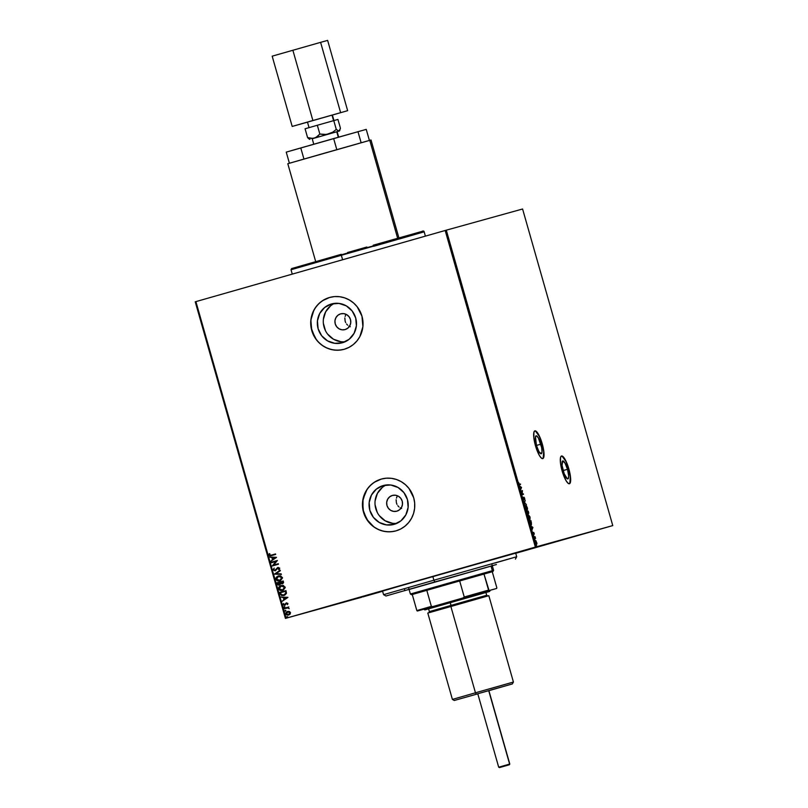 <?xml version="1.0" encoding="UTF-8"?>
<svg xmlns="http://www.w3.org/2000/svg" width="808" height="808" viewBox="0 0 808 808"><rect width="100%" height="100%" fill="white"/><g stroke="black" fill="none" stroke-linecap="round" stroke-linejoin="round"><path stroke-width="1.21" d="M540.855 444.188A9.353 2.283 -105.9 0 1 541.229 453.793A9.353 2.283 -105.9 0 1 536.462 445.41L535.452 436.724L536.573 435.855L538.401 438.007L541.673 447.683L542.006 451.945L541.219 453.793L538.916 451.591L536.462 445.41A9.353 2.283 -105.9 0 1 536.098 435.805A9.353 2.283 -105.9 0 1 540.855 444.188L536.472 445.44L540.855 444.188M567.499 469.317A9.353 2.283 -105.9 0 1 567.873 478.922A9.353 2.283 -105.9 0 1 563.105 470.539L567.499 469.317L568.67 475.861L568.246 478.639L567.388 478.871L564.257 473.932L562.055 465.438L562.742 460.934L565.045 463.136L567.499 469.317L563.115 470.569A9.353 2.283 -105.9 0 1 562.732 460.934A9.353 2.283 -105.9 0 1 567.499 469.317M569.347 483.77A14.423 3.515 74.1 0 0 568.691 468.994L568.862 468.943A14.423 3.515 -105.9 0 1 569.438 483.75A14.423 3.515 -105.9 0 1 562.095 470.822L565.883 480.346L567.832 483.053L569.428 483.75L570.65 480.891L570.125 474.316L568.034 466.256L565.085 459.409L562.267 456.096L561.53 456.005L560.54 457.429L560.469 462.954L562.095 470.822A14.423 3.515 -105.9 0 1 561.52 456.015A14.423 3.515 -105.9 0 1 568.862 468.943L568.691 468.994A14.423 3.515 74.1 0 0 561.439 456.045M542.703 458.631A14.423 3.515 74.1 0 0 542.047 443.855L542.229 443.804A14.423 3.515 -105.9 0 1 542.794 458.611A14.423 3.515 -105.9 0 1 535.452 445.683L539.239 455.217L541.198 457.924L542.794 458.621L544.006 455.752L543.481 449.187L541.39 441.118L538.441 434.28L535.623 430.957L534.886 430.876L533.896 432.29L533.825 437.825L535.452 445.683A14.423 3.515 -105.9 0 1 534.886 430.876A14.423 3.515 -105.9 0 1 542.229 443.804L542.047 443.855A14.423 3.515 74.1 0 0 534.795 430.906M515.615 553.187L424.947 578.71L515.706 553.157M392.345 495.456A8.171 7.928 74.5 0 1 392.405 495.445A8.171 7.928 74.5 0 1 402.212 501.172A8.171 7.928 74.5 0 1 396.829 511.181L393.738 511.413L390.779 510.414L388.406 508.333L386.961 505.495L386.689 502.324L387.618 499.304L389.597 496.89L392.345 495.456L395.435 495.223L398.394 496.223L400.768 498.304L402.212 501.142L402.485 504.323L401.556 507.343L399.576 509.747L396.829 511.181A8.171 7.928 74.5 0 1 396.768 511.191A8.171 7.928 74.5 0 1 386.961 505.465A8.171 7.928 74.5 0 1 392.345 495.456L392.345 495.456M340.612 313.858A8.171 7.928 74.5 0 1 340.673 313.847A8.171 7.928 74.5 0 1 350.49 319.574A8.171 7.928 74.5 0 1 345.097 329.583L342.006 329.816L339.047 328.816L336.673 326.735L335.239 323.897L334.956 320.726L335.886 317.696L337.875 315.292L340.612 313.858L343.703 313.625L346.662 314.625L349.046 316.706L350.48 319.544L350.753 322.715L349.824 325.735L347.844 328.149L345.097 329.583A8.171 7.928 74.5 0 1 345.046 329.593A8.171 7.928 74.5 0 1 335.229 323.867A8.171 7.928 74.5 0 1 340.612 313.858L340.612 313.858M383.123 485.588A20.149 19.544 74.5 0 1 383.255 485.547A20.149 19.544 74.5 0 1 407.464 499.677A20.149 19.544 74.5 0 1 394.163 524.352L386.557 524.927L379.265 522.463L373.397 517.342L369.852 510.333L369.165 502.505L371.458 495.051L376.356 489.113L383.123 485.588L390.739 485.012L398.031 487.476L403.899 492.597L407.444 499.607L408.121 507.434L405.838 514.878L400.94 520.827L394.163 524.352A20.149 19.544 74.5 0 1 394.031 524.382A20.149 19.544 74.5 0 1 369.832 510.262A20.149 19.544 74.5 0 1 383.123 485.588L383.123 485.588M331.391 303.99A20.149 19.544 74.5 0 1 331.522 303.949A20.149 19.544 74.5 0 1 355.732 318.069A20.149 19.544 74.5 0 1 342.441 342.754L334.825 343.329L327.533 340.865L321.665 335.744L318.12 328.735L317.443 320.907L319.726 313.454L324.624 307.515L331.391 303.99L339.006 303.414L346.299 305.868L352.167 310.999L355.712 318.009L356.389 325.826L354.106 333.28L349.207 339.219L342.441 342.754A20.149 19.544 74.5 0 1 342.309 342.784A20.149 19.544 74.5 0 1 318.099 328.664A20.149 19.544 74.5 0 1 331.391 303.99L331.391 303.99M341.794 349.834L336.684 350.228L331.583 349.581L326.685 347.925L322.19 345.329L318.251 341.895L315.029 337.744L311.211 327.957L310.747 322.705L311.292 317.483L312.827 312.484L315.292 307.899L318.574 303.909L322.574 300.677L329.694 297.435A26.916 26.109 -105.5 0 0 329.543 297.475L329.492 297.495A26.916 26.109 74.5 0 1 329.674 297.445A26.916 26.109 74.5 0 1 362.004 316.312A26.916 26.109 74.5 0 1 344.248 349.268L349.006 347.379L353.288 344.561L356.954 340.925L359.843 336.623L362.893 326.674L361.974 316.221L357.247 306.858L353.651 303.04L349.409 300.01L344.683 297.879L339.663 296.718L334.532 296.587L329.492 297.495L324.735 299.384L320.453 302.202L316.786 305.838L313.898 310.141L310.848 320.089L311.767 330.543L316.494 339.905L320.089 343.723L324.331 346.753L329.058 348.884L334.078 350.046L339.209 350.167L344.248 349.268A26.916 26.109 74.5 0 1 344.067 349.319A26.916 26.109 74.5 0 1 311.736 330.452A26.916 26.109 74.5 0 1 329.492 297.495L329.543 297.475A26.916 26.109 -105.5 0 0 311.777 330.432A26.916 26.109 -105.5 0 0 344.097 349.309L344.067 349.319M393.526 531.432L388.416 531.826L383.315 531.179L378.417 529.523L373.912 526.927L366.761 519.342L362.933 509.555L363.024 499.081L367.014 489.496L370.306 485.517L374.296 482.275L381.406 479.043A26.916 26.109 -105.5 0 0 381.275 479.083L381.224 479.094A26.916 26.109 74.5 0 1 381.406 479.043A26.916 26.109 74.5 0 1 413.736 497.91A26.916 26.109 74.5 0 1 395.981 530.866L400.728 528.977L405.02 526.16L408.686 522.524L411.565 518.221L413.575 513.413L414.615 508.272L414.666 503.01L413.706 497.819L408.979 488.456L405.384 484.638L401.142 481.608L396.415 479.477L391.395 478.316L386.264 478.195L381.224 479.094L376.467 480.982L372.175 483.8L368.519 487.436L365.63 491.739L362.58 501.687L363.499 512.141L368.226 521.503L371.821 525.321L376.063 528.351L380.78 530.492L385.81 531.644L390.941 531.775L395.981 530.866A26.916 26.109 74.5 0 1 395.799 530.917A26.916 26.109 74.5 0 1 363.469 512.05A26.916 26.109 74.5 0 1 381.224 479.094L381.275 479.083A26.916 26.109 -105.5 0 0 363.509 512.03A26.916 26.109 -105.5 0 0 395.829 530.917L395.849 530.906M337.279 603.697L317.726 609.242L337.279 603.697M329.603 605.828L349.157 600.283L329.603 605.828M507.646 555.086L488.093 560.631L507.646 555.086M568.58 538.178L549.026 543.723L568.58 538.178M560.904 540.31L580.467 534.765L560.904 540.31M425.392 236.138L424.17 231.815L341.34 255.288L342.612 259.752L341.34 255.288L291.011 269.741L341.34 255.288L341.299 254.308L291.759 268.539M522.584 208.999L612.767 525.594L536.492 546.774L446.299 230.169L522.584 208.999L446.299 230.169L536.492 546.774L612.767 525.594L515.736 553.288L612.767 525.594L522.584 208.999M536.088 543.915L535.744 541.158L536.916 543.713L535.724 540.653L535.815 543.441L536.643 544.309L536.896 543.097L535.795 541.128L536.583 542.36L536.068 543.915M533.947 536.997L535.583 538.431L535.098 536.684L533.947 536.997L535.098 536.684L533.947 536.997L535.583 538.431L535.098 536.684L534.886 537.28L533.947 537.007M534.139 533.219L533.522 532.381L533.33 533.906L532.785 532.401L533.421 534.391L533.714 532.856L534.25 534.229L534.139 533.219L533.563 532.361L533.401 533.926L532.785 532.401L533.553 534.421L533.714 532.856L534.139 533.219M529.856 522.655L531.442 524.877L531.008 520.716L529.432 521.15L531.341 524.917L531.008 520.716L529.432 521.15L529.856 522.655M526.695 511.525L527.947 514.221L528.058 513.09L528.745 513.161L528.27 511.09L526.695 511.525L528.27 511.09L526.695 511.525L527.947 514.221L528.058 513.09L528.563 513.605L528.27 511.09L528.048 511.686L526.695 511.525M524.21 502.808L526.402 504.535L524.604 502.748L525.2 500.293L524.23 502.899L526.402 504.535L524.604 502.748L525.2 500.293L524.21 502.808M520.998 491.527L522.17 491.203L521.918 494.759L523.493 494.324L522.17 494.153L522.433 490.587L520.847 491.032L522.17 491.203L521.918 494.759L523.493 494.324L522.17 494.153L522.433 490.587L520.998 491.527M519.514 484.325L518.585 482.528L519.251 484.8L520.564 484.032L519.15 484.426L520.564 484.032L519.514 484.325L518.585 482.528L519.635 484.83L520.564 484.032L520.342 484.628L519.514 484.325M521.534 487.436L519.362 485.8L520.211 486.87L520.564 490.032L521.534 487.436L519.362 485.8L520.211 486.87L520.564 490.032L521.534 487.436M522.998 498.718L523.887 499.92L524.2 497.748L524.756 499.617L524.119 497.263L523.645 499.475L522.857 497.506L523.816 499.97L524.119 497.728L524.665 498.294L523.968 497.233L523.675 499.465L522.928 497.162L522.998 498.718M525.776 505.333L525.655 508.06L527.2 510.313L527.543 508.697L526.483 505.757L525.776 505.333L525.655 508.06L527.2 510.313L527.311 507.555L525.776 505.333M528.513 514.959L528.402 517.686L529.937 519.938L529.967 516.898L528.513 514.959L528.402 517.686L529.937 519.938L530.048 517.181L528.513 514.959M532.927 527.432L530.755 525.796L532.129 528.685L531.957 530.028L532.927 527.432L530.755 525.796L532.129 528.685L531.957 530.028L532.927 527.432M533.613 535.391L533.846 536.219L533.613 535.391M534.694 539.209L534.936 540.037L534.694 539.209M536.472 545.43L536.704 546.259L536.472 545.43M286.082 618.211L195.9 301.616L445.178 230.492L535.361 547.087L286.082 618.211L536.492 546.774L535.361 547.087L445.178 230.492L446.299 230.169L195.9 301.616L286.082 618.211L285.416 618.403L361.701 597.233L286.082 618.211M289.355 611.434L286.153 612.302L286.194 614.656L288.214 615.161L289.971 614.282L290.496 612.565L289.355 611.434L287.587 611.414L285.749 613.918L288.628 615.07L290.123 614.12L290.496 612.565L289.355 611.434M285.901 608.303L288.254 607.939L289.224 608.707L288.274 607.626L288.81 606.939L284.305 608.222L284.446 608.717L284.214 608.252L284.355 608.747L287.83 607.929L289.224 608.707L288.274 607.626L288.81 606.939L284.214 608.252L288.81 606.939L284.214 608.252L286.153 608.232M287.901 603.465L286.254 602.92L284.315 604.95L283.457 603.525L283.093 604.576L284.749 605.404L286.386 603.445L287.224 603.465L287.527 604.616L287.901 603.465L286.426 602.859L284.588 604.909L283.457 603.525L283.133 604.727L284.749 605.404L286.598 603.354L287.527 604.616L287.901 603.465M280.134 593.9L281.628 595.567L284.749 595.193L286.426 593.415L285.981 590.608L279.699 592.395L280.134 593.9L279.79 592.375L280.134 593.9L283.901 595.506L286.476 593.193L285.981 590.608L279.699 592.395L285.981 590.608L279.79 592.375L280.134 593.9M276.962 582.77L277.649 584.679L278.881 585.184L280.861 583.608L282.709 583.709L283.598 582.538L283.234 580.982L276.962 582.77L283.234 580.982L276.962 582.77L277.326 584.063L279.548 585.083L280.861 583.608L282.366 583.83L283.497 581.901L283.234 580.982L276.962 582.77M274.478 574.064L281.376 574.427L281.214 573.882L276.003 573.67L280.315 570.741L280.164 570.195L274.478 574.064L280.174 570.226L274.478 574.064L281.376 574.427L281.214 573.882L276.003 573.67L280.315 570.741L280.164 570.195L274.478 574.064M271.266 562.772L275.932 561.439L272.185 566.014L278.467 564.216L278.326 563.721L273.639 565.055L277.397 560.489L271.124 562.277L271.266 562.772L275.932 561.439L272.185 566.014L278.467 564.216L278.326 563.721L273.639 565.055L277.397 560.489L271.124 562.277L271.266 562.772M271.246 555.157L269.67 555.116L269.832 553.763L269.276 553.652L268.902 555.086L270.003 555.904L275.669 554.429L275.528 553.935L271.246 555.157L269.539 554.894L269.832 553.763L269.276 553.652L268.902 555.086L271.438 555.641L275.669 554.429L275.528 553.935L271.205 555.167M276.498 557.328L269.63 557.045L271.993 557.682L272.508 559.5L270.842 561.277L276.528 557.419L269.63 557.045L271.993 557.682L272.508 559.5L270.842 561.277L276.498 557.328M273.154 570.004L275.235 570.882L277.72 568.105L278.962 568.064L279.053 569.701L279.76 568.155L277.72 567.499L274.71 570.438L273.781 569.781L274.104 568.155L273.114 569.862L274.195 568.125L273.154 570.004L275.235 570.882L278.134 567.903L279.114 568.327L278.558 569.428L279.053 569.701L279.76 568.155L277.962 567.418L275.104 570.387L273.781 569.781L274.104 568.155L273.154 570.004M278.366 575.912L276.397 577.124L275.912 579.629L277.498 580.901L280.376 580.689L282.487 578.023L280.699 575.872L278.366 575.912L275.811 579.346L279.821 580.881L282.396 577.417L278.366 575.912M281.113 585.537L279.144 586.749L278.659 589.254L280.235 590.527L283.123 590.315L285.224 587.648L283.436 585.497L281.113 585.537L278.548 588.971L282.558 590.507L285.143 587.042L281.113 585.537M287.89 597.334L281.022 597.041L283.386 597.678L283.901 599.496L282.234 601.273L287.921 597.415L281.022 597.041L283.386 597.678L283.901 599.496L282.234 601.273L287.89 597.334M284.214 606.545L284.073 607.374L284.87 606.909L283.81 607.111L284.446 607.374L284.85 606.808L283.81 607.111L284.214 606.555M285.295 610.363L284.891 610.929L285.628 611.161L285.679 610.363L284.891 610.929L285.941 610.626L285.295 610.363M287.072 616.585L286.931 617.413L287.729 616.948L286.668 617.15L287.305 617.413L287.709 616.847L286.668 617.15L287.072 616.595M195.233 301.808L285.416 618.403L195.233 301.808L195.9 301.616L195.233 301.808M362.822 596.92L382.608 591.274L362.822 596.92M382.548 591.082L425.392 578.579L382.729 591.042M397.011 496.688L396.425 498.142L397.011 496.688M396.122 499.697L396.405 502.869L396.122 499.697M396.991 504.364L396.405 502.869L396.991 504.364M398.91 506.879L397.829 505.717L398.91 506.879M401.596 508.454L400.182 507.808L401.596 508.454M291.749 268.529L422.15 232.361L373.841 246.268M347.622 252.5L366.882 247.016M373.205 245.218L420.988 231.694M422.008 231.411L401.465 237.37M373.346 245.41L421.746 231.482C423.17 230.785 423.968 230.896 424.17 231.815L399.223 239.017M345.733 314.969L345.147 316.423L345.733 314.969M344.844 317.978L345.127 321.15L344.844 317.978M345.713 322.644L345.127 321.15L345.713 322.644M347.632 325.159L346.551 323.988L347.632 325.159M350.319 326.735L348.904 326.079L350.319 326.735M333.775 303.757L334.562 303.374A20.149 19.544 -105.5 0 0 324.028 326.947A20.149 19.544 -105.5 0 0 345.208 341.723M330.563 305.868L325.664 311.807L323.382 319.261M323.341 323.2L325.503 330.765M327.604 334.088L333.472 339.219L340.764 341.673M385.507 485.356L386.295 484.972A20.149 19.544 -105.5 0 0 375.75 508.545A20.149 19.544 -105.5 0 0 396.94 523.321M382.295 487.466L377.397 493.405L375.114 500.859M375.074 504.798L377.235 512.363M379.336 515.686L385.204 520.817L392.496 523.281M271.528 555.611L268.902 555.086L269.367 553.631L269.407 555.662L271.528 555.611M270.922 561.227L272.599 559.479L272.084 557.661L269.731 557.055L272.084 557.661L272.599 559.479L270.922 561.227M275.094 557.783L272.69 557.712L275.094 557.783L273.094 559.106L275.094 557.783L273.094 559.106L272.69 557.712L275.094 557.783M271.357 562.752L271.124 562.277L277.397 560.489L271.215 562.257L271.357 562.752M273.73 565.034L278.326 563.721L273.73 565.034M272.276 565.984L276.023 561.419L272.276 565.984M275.195 570.357L278.053 567.388L275.094 570.377M278.114 567.913L279.144 568.165L279.103 569.66L278.558 569.428L279.204 568.307L277.498 568.408M275.326 570.862L273.235 569.973L275.326 570.862M281.366 574.397L274.508 574.145L281.366 574.397M279.911 580.861L275.811 579.346L278.457 575.882L276.306 577.336L275.902 579.316L277.306 580.78L279.911 580.861M276.144 577.579L275.902 578.124M278.75 581.043L279.336 580.982M278.386 576.457L280.477 576.356L281.851 577.599L281.366 579.386L279.538 580.417M279.77 580.356L276.447 579.144L278.518 576.407L281.76 577.629L279.77 580.356L281.851 577.599L278.609 576.387M282.457 583.81L280.861 583.608L282.457 583.81M279.639 585.063L277.326 584.063L277.053 582.75L277.871 584.77L279.639 585.063M278.305 585.032L278.972 585.154M279.497 584.568L280.245 582.649L279.406 584.588L277.75 583.083L280.174 582.396L280.326 583.841L279.376 584.588M282.972 582.154L282.194 583.346L282.972 582.154M282.739 581.659L282.214 583.336L280.729 582.235L282.83 581.639L282.558 583.194L281.113 583.134L280.729 582.235L282.739 581.659M282.649 590.486L278.548 588.971L281.204 585.507L279.043 586.962L278.639 588.941L280.043 590.406L282.649 590.486M278.881 587.204L278.649 587.749M281.497 590.668L282.073 590.608M281.123 586.083L283.224 585.982L284.557 587.113L284.285 588.79L282.285 590.042M282.507 589.981L279.194 588.769L281.255 586.032L284.507 587.254L282.507 589.981L284.588 587.224L281.346 586.012M283.992 595.486L280.224 593.88L281.436 595.445L283.992 595.486M283.85 594.991L285.891 593.072L285.567 591.264L285.8 593.102L283.76 595.011L281.184 594.536L280.487 592.708L285.567 591.264L285.648 593.779L283.659 595.031M282.315 601.223L283.992 599.475L283.477 597.657L281.123 597.051L283.477 597.657L283.992 599.475L282.315 601.223M286.486 597.779L284.083 597.708L286.486 597.779L284.487 599.102L286.486 597.779L284.487 599.102L284.083 597.708L286.486 597.779M286.577 603.364L287.396 603.525L287.557 604.566L287.436 603.637L286.305 603.566M284.84 605.374L283.133 604.727L283.547 603.505L283.315 604.94L284.84 605.374M283.77 604.495L285.083 604.647L286.517 602.839L284.547 604.919M284.537 607.353L283.901 607.081L284.537 607.353M287.587 607.909L285.992 608.283L287.587 607.909M285.628 611.171L284.891 610.929L285.386 610.333L284.982 610.899L285.628 611.171M288.719 615.04L285.749 613.918L287.476 611.454L286.042 612.555L285.87 613.999L287.032 615.04L288.719 615.04M286.284 614.625L287.032 615.04M287.668 611.939L290.022 612.696L288.416 614.585M288.567 614.545L286.305 613.757L287.729 611.919L289.931 612.716L288.567 614.545L290.022 612.696L287.82 611.888M287.396 617.393L286.759 617.13L287.396 617.393M273.094 559.106L272.69 557.712L275.003 557.803L273.094 559.106M279.679 580.386L277.8 580.417L276.528 579.366L276.659 577.76L278.073 576.558L280.386 576.377L281.679 577.397L281.447 579.185L279.679 580.386M280.154 582.669L279.901 584.325L278.235 584.346L277.75 583.083L280.154 582.669M282.416 590.012L280.548 590.042L279.275 589.002L279.396 587.386L280.81 586.184L283.133 586.002L284.466 587.133L284.194 588.81L282.416 590.012M285.476 591.294L285.8 593.102L285.072 594.355L282.79 595.173L281.184 594.536L280.487 592.708L285.476 591.294M284.487 599.102L284.083 597.708L286.396 597.799L284.487 599.102M288.476 614.565L286.921 614.474L286.264 613.434L288.355 611.808L289.971 613.05L288.476 614.565M518.554 483.851L518.968 484.457M519.494 486.275L521.17 487.537L519.494 486.275M521.16 487.577L520.665 488.476L520.271 487.083L521.16 487.577L520.837 488.426L520.433 487.032L521.16 487.577M520.857 491.032L522.463 490.698L520.857 491.032M521.918 494.223L523.352 493.829L523.14 494.425L521.918 494.223M523.614 497.334L524.311 498.395M524.756 499.617L524.665 498.294L524.756 499.617M524.15 498.435L523.756 497.839M523.655 498.849L523.453 500.071M523.574 499.94L523.665 499.283M524.968 500.869L524.24 502.849L525.907 504.162L524.24 502.849L524.968 500.869M526.513 509.899L527.058 509.808L525.816 508L525.917 505.828L527.311 507.555L527.058 509.808L526.442 509.868M527.21 509.707L527.008 510.303M526.967 510.343L527.21 509.656M525.553 505.929L527.008 507.171L527.159 509.757L525.655 508.04L525.917 505.828L525.412 506.03M527.695 513.191L527.584 514.322M527.715 514.181L527.755 513.656M528.381 513.11L527.584 511.817L528.25 511.626L528.109 513.191L527.745 511.767L528.25 511.626L528.371 513.019M527.584 511.817L527.462 513.817L526.836 512.019L527.584 511.817L527.796 513.726L526.998 511.979L527.584 511.817M527.442 513.827L527.503 512.969M528.866 515.494L529.896 517.251L529.795 519.433L529.179 519.494M529.947 519.332L529.745 519.938M529.715 519.968L529.957 519.291M529.25 519.534L529.795 519.433L528.392 517.665L528.301 515.554L530.099 518.342L529.674 519.443L528.785 518.292L528.846 515.474M529.432 521.15L531.008 520.716L530.795 521.312L529.432 521.15M531.31 523.352L530.977 525.018M531.078 524.978L531.381 524.089M530.644 524.513L531.199 524.422L529.573 521.645L530.987 521.251L531.452 523.029L530.573 524.483M530.311 523.463L529.735 521.604L530.987 521.251L531.472 524.069L530.937 524.382L530.311 523.463M530.886 526.271L532.563 527.533L530.886 526.271M532.553 527.584L532.068 528.472L531.664 527.079L532.553 527.584L532.23 528.422L531.826 527.028L532.553 527.584M533.704 534.068L533.664 533.452M533.31 533.634L533.189 534.522M533.209 532.462L533.785 533.33M533.3 534.401L533.32 533.825M534.765 537.391L535.149 538.138M535.25 540.764L536.159 541.027L535.613 540.653L535.532 542.653L536.643 544.309L536.916 543.713L536.29 544.41M535.876 541.239L535.361 540.754M536.391 544.35L536.562 543.683M536.583 543.774L535.532 542.653L535.785 541.148M543.198 458.217L543.673 451.723L542.047 443.855L539.279 436.31L535.441 431.007M569.842 483.346L570.317 476.851L568.691 468.994L565.923 461.439L562.085 456.146M495.011 563.014L516.716 556.732L515.666 553.036L432.846 576.508L433.896 580.215L516.716 556.732L433.896 580.215L434.876 581.932L491.052 566.145M404.636 589.668L404.899 590.587L492.072 565.792M515.595 553.066L382.517 590.971L383.568 594.668L433.896 580.215L432.846 576.508L382.598 590.951M492.304 565.782L409.09 589.486M409.323 589.365L496.445 564.509M502.606 556.833L514.959 553.258M383.255 590.779L386.436 589.89M433.896 580.215L383.568 594.668L385.951 595.991L434.876 581.932L433.896 580.215M491.708 571.842L483.982 574.013L492.254 571.721L496.839 587.81L496.657 588.456L489.062 590.567L483.982 574.013L491.708 571.842L492.345 570.66L491.708 571.842M492.274 565.661L493.597 570.317L492.345 570.66L493.597 570.317L492.941 571.509M491.022 566.014L492.345 570.66L491.022 566.014M412.252 594.476L416.837 610.565L412.252 594.476L459.661 580.912L412.797 594.355M411.636 593.688L492.345 570.66L410.383 594.021L411.565 594.688M423.745 609.252L417.322 611.03L416.837 610.565L417.322 611.03L432.866 606.555L431.371 606.384L416.837 610.565L431.371 606.384L426.786 590.295L492.254 571.721L496.839 587.81L496.657 588.456L432.866 606.555L431.371 606.384L426.786 590.295L459.661 580.912L464.246 597.001L463.065 597.94L424.069 609.131M489.284 590.587L487.103 591.193M483.982 574.013L459.661 580.912L464.246 597.001L488.567 590.103L483.982 574.013M488.567 590.103L464.246 597.001L463.065 597.94L489.062 590.567L488.567 590.103M509.626 764.085L509.394 764.752L499.566 767.56L509.343 764.772L499.415 767.6L509.242 764.792L509.798 764.045L488.709 690.668L509.626 764.085L498.698 767.206L509.626 764.085M501.182 767.095L507.737 765.226L501.182 767.095M332.25 115.049L333.583 120.645L332.007 115.11L307.474 122.109L332.381 115.009L333.957 120.554M312.797 138.602L339.461 130.987L336.744 131.754L338.31 137.239L336.744 131.754L312.231 138.744M398.91 237.916L371.013 139.996L369.761 140.329L397.657 238.269L369.761 140.329L324.281 153.227L287.799 163.701L315.696 261.62M312.211 138.764L328.715 134.017L324.311 134.583L319.847 134.067L315.928 137.481L312.736 138.41L307.585 137.582L305.071 128.775L317.332 125.26L337.936 119.433L340.451 128.24L339.511 130.795L338.421 131.088L336.279 129.401L332.775 132.169L328.715 134.017L336.269 131.916M336.986 131.694L312.211 138.744L313.787 144.299M286.244 152.126L366.246 129.371L369.397 140.43L366.246 129.371L333.654 138.562L336.815 149.662L333.654 138.562L300.778 147.945L286.244 152.126L289.405 163.216L286.244 152.126M289.052 163.357L370.973 140.006M370.569 140.127L369.781 140.36M361.136 142.753L357.974 131.664L361.136 142.753M303.939 159.035L300.778 147.945L303.939 159.035M309.07 138.956L308.343 138.37L309.07 138.956M307.585 137.582L308.343 138.37L307.585 137.582L311.04 138.38L314.363 138.118L317.352 136.562L319.847 134.067L317.332 125.26L337.936 119.433L340.451 128.24L339.017 131.108L336.279 129.401L333.765 120.594L336.279 129.401L332.775 132.169L326.543 134.461L319.847 134.067L317.332 125.26L305.071 128.775L307.585 137.582M339.905 130.169L339.511 130.795M340.623 112.625L320.604 42.349L327.634 40.4L347.652 110.676L299.233 124.493L307.484 122.139L292.193 126.442L272.175 56.166L292.193 126.442L312.888 120.513L292.87 50.237L312.888 120.513L347.652 110.676L327.634 40.4L320.604 42.349L340.623 112.625M332.391 115.049L347.652 110.676L332.391 115.049M272.175 56.166L320.604 42.349L272.175 56.166M498.869 767.156L499.415 767.6M475.468 692.789L476.245 694.173L512.363 683.932L488.891 690.678L512.333 683.942L476.245 694.173L475.468 692.789L513.423 682.033L475.468 692.789L450.864 606.434L475.468 692.789L452.399 699.415L475.468 692.789M429.523 608.596L489.577 591.456L490.284 590.264L448.874 602L449.359 602.859L489.618 591.446L450.258 602.606L451.106 606.364L451.056 605.384L486.709 595.274L451.056 605.384L450.258 602.606L428.594 608.828L429.381 611.606L451.056 605.384L429.381 611.606L428.785 612.777M512.363 683.932L513.423 682.033L490.355 688.658M513.423 682.033L488.82 595.678L427.796 613.06L452.399 699.415L454.298 700.475L477.801 693.84L454.298 700.475M429.593 612.565L488.789 595.688M488.497 595.779L485.911 596.526M488.87 690.628L481.982 692.577L488.88 690.628M425.664 608.687L489.931 590.365M489.577 591.456L485.073 592.759M483.184 593.304L434.25 607.252M448.874 602L423.705 609.222L424.897 609.889L449.359 602.859L448.874 602M428.604 608.858L424.897 609.889M292.264 274.124L291.011 269.741L291.627 268.569L341.299 254.308M516.716 556.732L515.403 559.116M492.011 564.741L492.254 565.61M408.798 588.446L409.04 589.315M409.05 589.375L410.383 594.021M488.87 690.577L509.798 764.045L509.394 764.752M338.704 137.198L337.118 131.654M309.868 139.41L309.292 139.087M339.461 130.987L339.794 130.391M309.05 127.654L307.474 122.109M477.77 693.739L498.698 767.206M487.84 595.95L486.709 595.274L485.921 592.496"/></g></svg>
